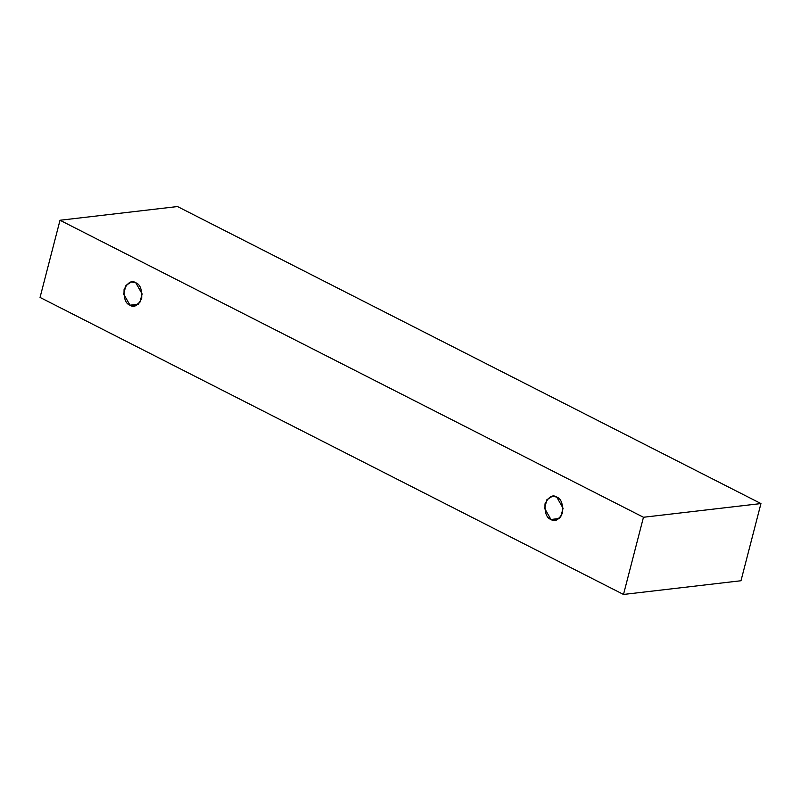 <?xml version="1.0" encoding="UTF-8"?>
<svg xmlns="http://www.w3.org/2000/svg" width="801" height="801" viewBox="0 0 801 801"><rect width="100%" height="100%" fill="white"/><g stroke="black" fill="none" stroke-linecap="round" stroke-linejoin="round"><path stroke-width="1.2" d="M760.95 503.569L177.502 206.548L60.015 220.255L643.463 517.266L760.95 503.569L643.463 517.266L623.498 594.452L40.05 297.431L60.015 220.255L177.502 206.548L760.95 503.569L740.985 580.745L623.498 594.452L740.985 580.745L760.95 503.569M643.463 517.266L60.015 220.255L40.05 297.431L623.498 594.452L643.463 517.266M550.938 519.479C546.612 517.997 544.64 512.76 545.03 503.789C548.835 496.55 552.73 494.307 556.735 497.071C561.06 498.552 563.033 503.779 562.642 512.76C558.838 519.999 554.943 522.232 550.938 519.479L555.243 520.29L560.73 516.895L563.093 508.265L556.735 497.071L552.43 496.25L546.943 499.654L544.58 508.275L550.938 519.479L559.238 518.507L550.938 519.479M129.992 305.191C125.667 303.699 123.694 298.473 124.085 289.501C127.89 282.262 131.785 280.02 135.79 282.773C140.125 284.265 142.087 289.491 141.707 298.463C137.902 305.702 133.997 307.944 129.992 305.191L134.298 306.002L139.785 302.608L142.147 293.977L135.79 282.773L131.494 281.962L125.997 285.356L123.634 293.987L129.992 305.191L138.293 304.22L129.992 305.191"/></g></svg>
